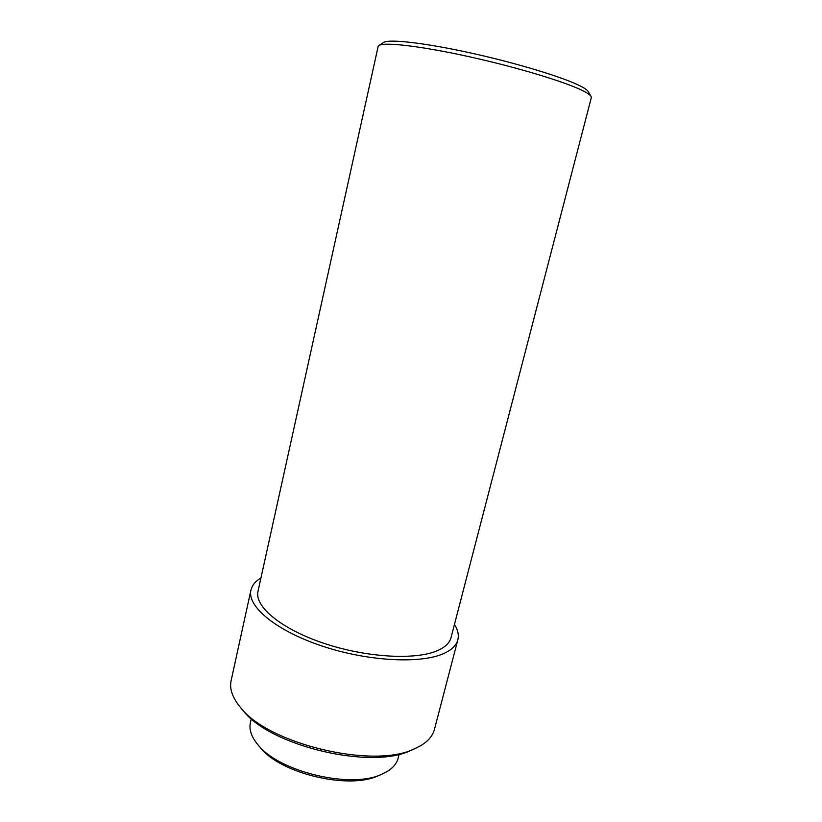 <?xml version="1.0" encoding="UTF-8"?>
<svg xmlns="http://www.w3.org/2000/svg" width="822" height="822" viewBox="0 0 822 822"><rect width="100%" height="100%" fill="white"/><g stroke="black" fill="none" stroke-linecap="round" stroke-linejoin="round"><path stroke-width="1.23" d="M251.306 718.695L250.402 722.723C248.912 729.504 251.357 736.769 257.748 744.527C278.381 771.714 350.953 789.141 381.685 774.283L387.224 771.478C393.163 767.799 396.8 763.371 398.136 758.192L399.153 754.195M378.942 45.487L383.668 42.446C388.755 38.809 424.604 42.816 470.749 52.988C516.843 63.13 563.687 77.422 580.435 86.053C584.781 88.273 587.381 90.112 588.223 91.561L591.059 96.421C590.217 94.962 587.545 93.102 583.055 90.831C565.772 82.046 517.059 67.27 469.115 56.697C421.121 46.094 384.018 41.83 378.942 45.487L378.13 46.494L258.005 591.295C254.183 606.482 281.391 629.262 324.711 643.585C367.927 657.98 417.72 660.302 438.722 650.068C445.627 646.75 449.726 642.609 451.021 637.636L591.316 97.674L591.059 96.421M250.946 590.114L231.126 680.585C229.359 688.631 232.328 697.395 240.014 706.858C267.016 743.807 373.753 769.433 414.586 748.77L420.936 745.554C428.303 741.043 432.804 735.659 434.437 729.402L457.854 639.783C456.487 645.034 452.192 649.431 444.959 652.966C422.693 664.053 369.212 661.7 322.666 646.236C276.017 630.844 246.857 606.359 250.946 590.114C252.077 585.295 255.406 581.257 260.944 577.979M454.443 624.443C457.895 629.868 459.025 634.985 457.854 639.783M381.685 774.283L378.202 775.752C348.816 789.921 279.932 773.389 260.184 747.414L257.748 744.527M414.586 748.77L410.918 750.352C371.339 770.317 268.763 745.688 242.572 709.931L240.014 706.858"/></g></svg>
